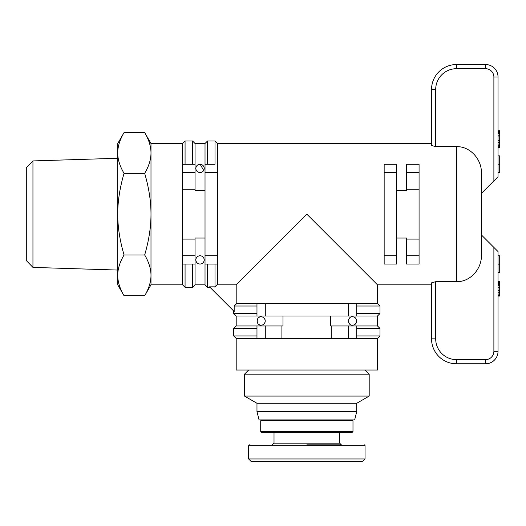 <?xml version="1.0" encoding="UTF-8"?>
<svg xmlns="http://www.w3.org/2000/svg" width="526" height="526" viewBox="0 0 526 526"><rect width="100%" height="100%" fill="white"/><g stroke="black" fill="none" stroke-linecap="round" stroke-linejoin="round"><path stroke-width="0.79" d="M435.692 338.849L431.537 338.849A24.939 24.939 0 0 0 456.476 363.788L485.57 363.788A12.466 12.466 0 0 0 498.037 351.322L498.037 251.573L493.881 247.411L493.881 351.322A8.311 8.311 0 0 1 485.57 359.633L456.476 359.633A20.784 20.784 0 0 1 435.692 338.849L435.692 281.693L431.537 282.837L431.537 338.849L431.537 284.822L377.504 284.822L377.504 303.522L380.002 306.02L356.727 306.02L356.727 303.522L377.504 303.522M377.504 284.822L306.849 214.161L236.194 284.822L236.194 304.008L234.175 306.02L234.175 311.477L209.532 286.841L214.996 286.841L217.001 284.822L236.194 284.822M236.194 303.522L256.971 303.522L256.971 315.995L265.288 315.995L265.288 303.522L256.971 303.522L256.971 313.496L233.695 313.496L233.695 311.004M210.005 287.314L207.514 287.314L207.514 264.039L217.488 264.039L217.488 284.822M435.692 281.693L456.476 281.693C470.566 282.015 481.974 268.589 481.415 254.886L481.415 173.442C481.974 159.74 470.566 146.313 456.476 146.629L435.692 146.629L431.537 145.492L431.537 89.473A24.939 24.939 0 0 1 456.476 64.54L485.57 64.54L456.476 64.54A24.939 24.939 0 0 0 431.537 89.473L435.692 89.473A20.784 20.784 0 0 1 456.476 68.696L485.57 68.696L485.57 64.54A12.466 12.466 0 0 1 498.037 77.006L498.037 176.756L481.415 193.384L481.415 200.445M396.624 190.287L406.598 190.287L406.598 189.228L419.071 189.228L419.071 255.728L406.598 255.728L406.598 264.039L419.071 264.039L419.071 255.728M419.071 239.1L406.598 239.1L406.598 238.041L396.624 238.041M396.624 264.039L391.64 264.039L396.624 264.039L396.624 255.728L384.158 255.728L384.158 264.039L391.64 264.039M493.881 247.411L481.415 234.944L481.415 227.876M498.037 296.072L499.7 296.072L499.7 281.476L498.037 281.476M498.037 295.73L499.7 295.73M498.037 295.014L499.7 295.014M498.037 294.054L499.7 294.054M498.037 292.726L499.7 292.726M498.037 290.569L499.7 290.569M498.037 287.761L499.7 287.761M498.037 285.684L499.7 285.684M498.037 284.428L499.7 284.428M498.037 283.336L499.7 283.336M498.037 282.495L499.7 282.495M498.037 281.686L499.7 281.686M498.037 281.522L499.7 281.522M498.037 272.448L499.7 272.448L499.7 255.827L498.037 255.827M498.037 264.137L499.7 264.137M205.022 255.728L205.022 264.039L217.488 264.039L217.488 255.728L205.022 255.728L205.022 172.6L217.488 172.6L217.488 143.506L431.537 143.506L431.537 89.473M498.037 147.813L499.7 147.813L499.7 130.711L498.037 130.711M498.037 147.425L499.7 147.425M498.037 146.767L499.7 146.767M498.037 145.347L499.7 145.347M498.037 144.085L499.7 144.085M498.037 142.454L499.7 142.454M498.037 140.666L499.7 140.666M498.037 136.97L499.7 136.97M498.037 135.208L499.7 135.208M498.037 133.716L499.7 133.716M498.037 132.565L499.7 132.565M498.037 131.592L499.7 131.592M498.037 131.165L499.7 131.165M498.037 172.502L499.7 172.502L499.7 155.88L498.037 155.88M498.037 164.191L499.7 164.191M214.996 264.039L214.996 286.841M207.514 164.29L207.514 141.014L214.996 141.014L214.996 164.29L205.022 164.29L205.022 172.6M256.971 338.435L265.288 338.435L265.288 325.969L256.971 325.969L256.971 338.435L236.194 338.435L236.194 370.021L377.504 370.021L377.504 338.435L380.002 335.943L356.727 335.943L356.727 325.969L348.409 325.969L348.409 338.435L356.727 338.435L356.727 325.969L377.504 325.969L377.504 315.995L380.002 313.496L356.727 313.496L356.727 306.02M234.175 306.02L256.971 306.02M207.514 287.314L205.022 284.822L205.022 264.039L207.514 264.039M214.996 164.29L205.022 164.29L205.022 143.506L207.514 141.014M217.488 172.6L217.488 255.728M384.158 255.728L384.158 172.6L396.624 172.6L396.624 255.728M396.624 172.6L396.624 164.29L384.158 164.29L384.158 172.6M256.971 313.496L256.971 315.995L236.194 315.995L233.695 313.496M265.288 303.522L348.409 303.522L348.409 315.995L356.727 315.995L356.727 303.522L348.409 303.522M377.504 315.995L356.727 315.995L356.727 313.496M348.409 315.995L265.288 315.995M384.158 164.29L396.624 164.29M406.598 164.29L406.598 172.6L419.071 172.6L419.071 164.29L406.598 164.29L419.071 164.29M406.598 189.228L406.598 172.6M419.071 172.6L419.071 189.228M406.598 255.728L406.598 239.1M205.022 143.506L195.047 143.506L195.047 164.29L182.575 164.29L182.575 172.6L195.047 172.6L195.047 190.287L205.022 190.287M205.022 238.041L195.047 238.041L195.047 255.728L182.575 255.728L182.575 264.039L195.047 264.039L195.047 284.822L192.549 287.314L185.067 287.314L185.067 264.039L182.575 264.039L182.575 284.822L150.988 284.822L144.676 295.75C148.897 288.55 151.001 281.752 150.988 275.354L150.988 284.822M200.031 255.728C205.673 256.155 205.449 263.815 200.031 264.039C194.613 263.815 194.39 256.155 200.031 255.728L200.031 255.728M198.512 256.017L198.138 256.182L198.512 256.017M196.08 261.172L196.244 261.586L196.08 261.172M202.346 171.897L202.911 171.443L202.346 171.897M200.169 164.29L203.687 170.431L203.884 170.01M203.858 166.821L203.687 166.466M200.031 164.29C205.449 164.513 205.673 172.173 200.031 172.6C194.39 172.173 194.613 164.513 200.031 164.29M196.08 167.156L196.244 166.742M202.346 256.432L202.911 256.885M203.687 257.898L203.884 258.319M203.858 261.507L203.687 261.856M195.047 172.6L195.047 164.29L182.575 164.29L182.575 143.506L185.067 141.014L185.067 164.29M192.549 287.314L192.549 264.039L195.047 264.039L195.047 255.728M195.047 143.506L192.549 141.014L192.549 164.29M182.575 255.728L182.575 172.6M144.676 173.37C148.897 166.17 151.001 159.371 150.988 152.974L150.988 275.354C151.001 268.957 148.897 262.152 144.676 254.959C148.897 240.56 151.001 226.962 150.988 214.161C151.001 201.366 148.897 187.762 144.676 173.37L124.051 173.37C119.816 187.821 117.712 201.419 117.739 214.161C117.712 226.91 119.816 240.507 124.051 254.959C119.816 262.185 117.712 268.983 117.739 275.354L117.739 152.974C117.712 159.345 119.816 166.144 124.051 173.37M144.676 254.959L124.051 254.959M124.051 132.578C119.816 139.804 117.712 146.603 117.739 152.974L117.739 143.506L124.051 132.578L144.676 132.578C148.897 139.771 151.001 146.57 150.988 152.974L150.988 143.506L144.676 132.578M144.676 295.75L124.051 295.75C119.816 288.524 117.712 281.726 117.739 275.354L117.739 284.822L124.051 295.75M32.947 160.923L26.3 167.781L26.3 260.548L32.947 267.405L32.947 160.923L117.739 158.273M182.575 189.228L195.047 189.228M195.047 239.1L182.575 239.1M348.409 338.435L265.288 338.435M330.722 315.995L330.722 325.969L348.409 325.969M281.91 338.435L281.91 325.969L282.975 325.969L282.975 315.995M244.505 374.183L369.193 374.183L369.193 396.078L244.505 396.078L244.505 374.183L248.66 370.021M369.193 396.078L356.727 403.278L256.971 403.278L244.505 396.078M256.971 411.588L259.048 419.899L354.649 419.899L356.727 411.588L256.971 411.588L256.971 403.278M261.547 432.365L352.15 432.365L352.985 431.537L260.712 431.537L261.547 432.365M306.849 444.838L341.348 444.838L339.684 443.175L274.013 443.175L272.35 444.838M365.037 445.667L365.037 458.968L248.66 458.968L248.66 445.667L365.037 445.667A0.828 0.828 0 0 0 364.202 444.838M248.66 458.968L251.152 461.46L362.545 461.46L365.037 458.968M265.288 325.969L281.91 325.969M356.727 328.461L380.002 328.461L377.504 325.969M256.971 325.969L236.194 325.969L233.695 328.461L256.971 328.461M256.971 335.943L233.695 335.943L233.695 328.461M377.504 338.435L356.727 338.435M331.788 325.969L331.788 338.435M265.288 320.978C264.808 323.727 263.427 325.107 261.133 325.134C255.945 325.962 255.945 315.995 261.133 316.823C263.427 316.849 264.808 318.237 265.288 320.978M348.699 322.497L348.409 320.972M348.856 319.118L348.699 319.466L348.856 319.118M356.727 320.978C356.253 323.733 354.866 325.121 352.565 325.134C347.384 325.942 347.384 316.014 352.565 316.823C354.866 316.843 356.253 318.223 356.727 320.978M259.87 324.943L259.403 324.759M259.403 317.198L259.87 317.02M354.294 324.759L353.827 324.943M353.827 317.02L354.294 317.198M264.999 322.497L264.841 322.846M264.841 319.118L264.999 319.466M456.476 146.629L456.476 281.693M485.57 363.788L485.57 359.633L456.476 359.633L456.476 363.788M493.881 351.322L498.037 351.322M485.57 68.696A8.311 8.311 0 0 1 493.881 77.006L498.037 77.006M493.881 77.006L493.881 180.911M435.692 146.629L435.692 89.473M456.476 64.54L456.476 68.696M261.547 419.899L260.712 420.728L352.985 420.728L352.985 431.537M380.002 313.496L380.002 306.02M217.488 143.506L214.996 141.014M205.022 284.822L195.047 284.822M32.947 267.405L117.739 270.055M182.575 284.822L185.067 287.314M192.549 141.014L185.067 141.014M260.712 420.728L260.712 431.537M274.013 432.365L274.013 443.175M352.985 420.728L352.15 419.899M248.66 445.667L249.495 444.838M339.684 432.365L339.684 443.175M365.037 370.021L369.193 374.183M356.727 403.278L356.727 411.588M380.002 335.943L380.002 328.461M236.194 338.435L233.695 335.943M236.194 325.969L236.194 315.995M182.575 143.506L150.988 143.506"/></g></svg>
